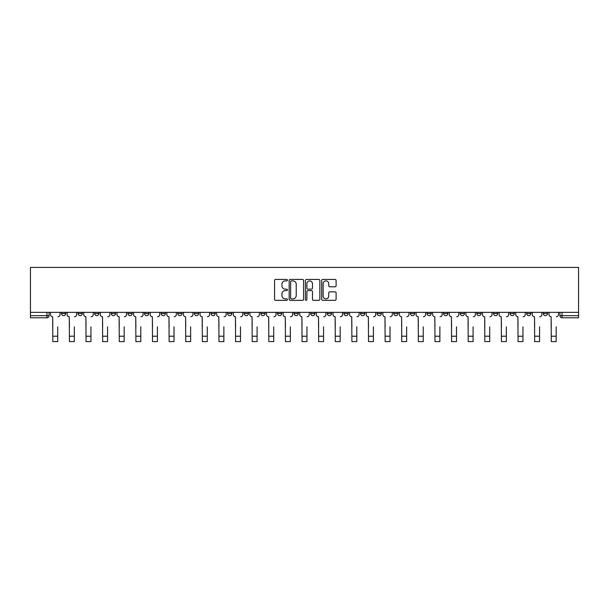 <?xml version="1.0" encoding="UTF-8"?>
<svg xmlns="http://www.w3.org/2000/svg" width="609" height="609" viewBox="0 0 609 609"><rect width="100%" height="100%" fill="white"/><g stroke="black" fill="none" stroke-linecap="round" stroke-linejoin="round"><path stroke-width="0.91" d="M287.456 280.155A0.731 0.731 0 0 0 286.725 279.424L275.618 279.424A1.043 1.043 0 0 0 274.575 280.475L274.575 299.293A1.043 1.043 0 0 0 275.618 300.336L286.725 300.336A0.731 0.731 0 0 0 287.456 299.605A0.731 0.731 0 0 0 286.725 298.874L285.286 298.874A3.342 3.342 0 0 1 281.944 295.525L281.944 293.957A3.342 3.342 0 0 1 285.286 290.615L286.725 290.615A0.731 0.731 0 0 0 287.456 289.884A0.731 0.731 0 0 0 286.725 289.153L285.286 289.153A3.342 3.342 0 0 1 281.944 285.804L281.944 284.236A3.342 3.342 0 0 1 285.286 280.894L286.725 280.894A0.731 0.731 0 0 0 287.456 280.155M510.06 312.356L510.06 313.528L514.323 313.528A2.131 2.131 0 0 1 512.192 315.66A2.131 2.131 0 0 1 510.06 313.528L510.06 312.356M493.45 312.356L493.45 313.528L497.705 313.528A2.131 2.131 0 0 1 495.581 315.66A2.131 2.131 0 0 1 493.45 313.528L493.45 312.356M393.757 312.356L393.757 313.528L398.012 313.528A2.131 2.131 0 0 1 395.888 315.66A2.131 2.131 0 0 1 393.757 313.528L393.757 312.356M377.138 312.356L377.138 313.528L381.401 313.528A2.131 2.131 0 0 1 379.27 315.66A2.131 2.131 0 0 1 377.138 313.528L377.138 312.356M360.528 312.356L360.528 313.528L364.783 313.528A2.131 2.131 0 0 1 362.652 315.66A2.131 2.131 0 0 1 360.528 313.528L360.528 312.356M327.292 312.356L327.292 313.528L331.555 313.528A2.131 2.131 0 0 1 329.423 315.66A2.131 2.131 0 0 1 327.292 313.528L327.292 312.356M294.063 313.528L294.063 312.356L294.063 313.528A2.131 2.131 0 0 0 296.195 315.66A2.131 2.131 0 0 1 294.063 313.528L298.319 313.528A2.131 2.131 0 0 1 296.195 315.66A2.131 2.131 0 0 0 298.319 313.528L298.319 312.356L298.319 313.528M277.445 313.528L277.445 312.356L277.445 313.528A2.131 2.131 0 0 0 279.577 315.66A2.131 2.131 0 0 1 277.445 313.528L281.708 313.528A2.131 2.131 0 0 1 279.577 315.66M260.835 313.528L260.835 312.356L260.835 313.528A2.131 2.131 0 0 0 262.959 315.66A2.131 2.131 0 0 1 260.835 313.528L265.09 313.528A2.131 2.131 0 0 1 262.959 315.66A2.131 2.131 0 0 0 265.09 313.528L265.09 312.356L265.09 313.528M244.217 312.356L244.217 313.528L248.472 313.528A2.131 2.131 0 0 1 246.348 315.66A2.131 2.131 0 0 1 244.217 313.528L244.217 312.356M227.599 312.356L227.599 313.528L231.862 313.528A2.131 2.131 0 0 1 229.73 315.66A2.131 2.131 0 0 1 227.599 313.528L227.599 312.356M210.988 312.356L210.988 313.528L215.243 313.528A2.131 2.131 0 0 1 213.112 315.66A2.131 2.131 0 0 1 210.988 313.528L210.988 312.356M194.37 313.528L194.37 312.356L194.37 313.528A2.131 2.131 0 0 0 196.501 315.66A2.131 2.131 0 0 1 194.37 313.528L198.625 313.528A2.131 2.131 0 0 1 196.501 315.66M161.141 313.528L161.141 312.356L161.141 313.528A2.131 2.131 0 0 0 163.265 315.66A2.131 2.131 0 0 1 161.141 313.528L165.397 313.528A2.131 2.131 0 0 1 163.265 315.66A2.131 2.131 0 0 0 165.397 313.528L165.397 312.356L165.397 313.528M144.523 313.528L144.523 312.356L144.523 313.528A2.131 2.131 0 0 0 146.655 315.66A2.131 2.131 0 0 1 144.523 313.528L148.786 313.528A2.131 2.131 0 0 1 146.655 315.66A2.131 2.131 0 0 0 148.786 313.528L148.786 312.356L148.786 313.528M127.905 313.528L127.905 312.356L127.905 313.528A2.131 2.131 0 0 0 130.037 315.66A2.131 2.131 0 0 1 127.905 313.528L132.168 313.528A2.131 2.131 0 0 1 130.037 315.66A2.131 2.131 0 0 0 132.168 313.528L132.168 312.356L132.168 313.528M111.295 313.528L111.295 312.356L111.295 313.528A2.131 2.131 0 0 0 113.419 315.66A2.131 2.131 0 0 1 111.295 313.528L115.55 313.528A2.131 2.131 0 0 1 113.419 315.66M94.677 313.528L94.677 312.356L94.677 313.528A2.131 2.131 0 0 0 96.808 315.66A2.131 2.131 0 0 1 94.677 313.528L98.94 313.528A2.131 2.131 0 0 1 96.808 315.66A2.131 2.131 0 0 0 98.94 313.528L98.94 312.356L98.94 313.528M78.059 313.528L78.059 312.356L78.059 313.528A2.131 2.131 0 0 0 80.19 315.66A2.131 2.131 0 0 1 78.059 313.528L82.322 313.528A2.131 2.131 0 0 1 80.19 315.66A2.131 2.131 0 0 0 82.322 313.528L82.322 312.356L82.322 313.528M335.057 286.801A1.043 1.043 0 0 0 336.099 285.75L336.099 280.475A1.043 1.043 0 0 0 335.057 279.424L322.717 279.424A1.043 1.043 0 0 0 321.674 280.475L321.674 299.293A1.043 1.043 0 0 0 322.717 300.336L335.057 300.336A1.043 1.043 0 0 0 336.099 299.293L336.099 292.914A1.043 1.043 0 0 0 335.057 291.871L329.773 291.871A1.043 1.043 0 0 0 328.731 292.914L328.731 296.073A2.794 2.794 0 0 1 325.929 298.874A2.794 2.794 0 0 1 323.135 296.073L323.135 283.687A2.794 2.794 0 0 1 325.929 280.894A2.794 2.794 0 0 1 328.731 283.687L328.731 285.75A1.043 1.043 0 0 0 329.773 286.801L335.057 286.801M578.55 312.356L30.45 312.356L30.45 267.404L578.55 267.404L578.55 317.784L562.038 317.784A2.131 2.131 0 0 1 559.907 315.66L578.55 315.66M303.587 280.475A1.043 1.043 0 0 0 302.536 279.424L290.204 279.424A1.043 1.043 0 0 0 289.161 280.475L289.161 299.293A1.043 1.043 0 0 0 290.204 300.336L302.536 300.336A1.043 1.043 0 0 0 303.587 299.293L303.587 280.475M306.464 279.424L318.796 279.424A1.043 1.043 0 0 1 319.839 280.475L319.839 299.293A1.043 1.043 0 0 1 318.796 300.336L313.521 300.336A1.043 1.043 0 0 1 312.47 299.293L312.47 291.658A1.043 1.043 0 0 0 311.427 290.615L307.926 290.615A1.043 1.043 0 0 0 306.875 291.658L306.875 299.605A0.731 0.731 0 0 1 306.144 300.336A0.731 0.731 0 0 1 305.413 299.605L305.413 280.475A1.043 1.043 0 0 1 306.464 279.424M559.907 312.356L559.907 315.66M49.093 312.356L49.093 315.66L49.093 312.356M46.962 312.356L46.962 317.784L30.45 317.784L30.45 315.66L49.093 315.66A2.131 2.131 0 0 1 46.962 317.784A2.131 2.131 0 0 0 49.093 315.66M30.45 312.356L30.45 315.66M547.552 312.356L547.552 313.528A2.131 2.131 0 0 1 545.428 315.66A2.131 2.131 0 0 1 543.297 313.528L547.552 313.528M543.297 312.356L543.297 313.528M530.941 312.356L530.941 313.528A2.131 2.131 0 0 1 528.81 315.66A2.131 2.131 0 0 1 526.678 313.528L530.941 313.528M526.678 312.356L526.678 313.528M514.323 312.356L514.323 313.528M497.705 312.356L497.705 313.528L497.705 312.356M481.095 312.356L481.095 313.528A2.131 2.131 0 0 1 478.963 315.66A2.131 2.131 0 0 1 476.832 313.528L481.095 313.528M476.832 312.356L476.832 313.528M464.477 312.356L464.477 313.528A2.131 2.131 0 0 1 462.345 315.66A2.131 2.131 0 0 1 460.214 313.528L464.477 313.528M460.214 312.356L460.214 313.528M447.859 312.356L447.859 313.528A2.131 2.131 0 0 1 445.735 315.66A2.131 2.131 0 0 1 443.603 313.528L447.859 313.528M443.603 312.356L443.603 313.528M431.248 312.356L431.248 313.528A2.131 2.131 0 0 1 429.117 315.66A2.131 2.131 0 0 1 426.985 313.528L431.248 313.528M426.985 312.356L426.985 313.528M414.63 312.356L414.63 313.528A2.131 2.131 0 0 1 412.499 315.66A2.131 2.131 0 0 1 410.375 313.528L414.63 313.528M410.375 312.356L410.375 313.528M398.012 312.356L398.012 313.528A2.131 2.131 0 0 1 395.888 315.66M381.401 312.356L381.401 313.528M364.783 313.528L364.783 312.356L364.783 313.528A2.131 2.131 0 0 1 362.652 315.66M348.165 312.356L348.165 313.528A2.131 2.131 0 0 1 346.041 315.66A2.131 2.131 0 0 1 343.91 313.528A2.131 2.131 0 0 0 346.041 315.66A2.131 2.131 0 0 0 348.165 313.528L343.91 313.528L343.91 312.356M331.555 313.528L331.555 312.356L331.555 313.528A2.131 2.131 0 0 1 329.423 315.66M314.937 312.356L314.937 313.528A2.131 2.131 0 0 1 312.805 315.66A2.131 2.131 0 0 1 310.681 313.528A2.131 2.131 0 0 0 312.805 315.66M310.681 312.356L310.681 313.528L314.937 313.528M281.708 312.356L281.708 313.528L281.708 312.356M248.472 313.528L248.472 312.356L248.472 313.528A2.131 2.131 0 0 1 246.348 315.66M231.862 313.528L231.862 312.356L231.862 313.528A2.131 2.131 0 0 1 229.73 315.66M215.243 313.528L215.243 312.356L215.243 313.528A2.131 2.131 0 0 1 213.112 315.66M198.625 312.356L198.625 313.528L198.625 312.356M182.015 313.528L182.015 312.356L182.015 313.528A2.131 2.131 0 0 1 179.883 315.66A2.131 2.131 0 0 1 177.752 313.528L182.015 313.528A2.131 2.131 0 0 1 179.883 315.66M177.752 312.356L177.752 313.528M115.55 312.356L115.55 313.528L115.55 312.356M65.703 312.356L65.703 313.528A2.131 2.131 0 0 1 63.572 315.66A2.131 2.131 0 0 1 61.448 313.528A2.131 2.131 0 0 0 63.572 315.66A2.131 2.131 0 0 0 65.703 313.528L65.703 312.356M61.448 312.356L61.448 313.528L65.703 313.528M291.353 280.894A0.731 0.731 0 0 0 290.622 281.624L290.622 298.144A0.731 0.731 0 0 0 291.353 298.874L292.868 298.874A3.342 3.342 0 0 0 296.218 295.525L296.218 284.236A3.342 3.342 0 0 0 292.868 280.894L291.353 280.894M312.47 283.741A2.794 2.794 0 0 0 309.676 280.939A2.794 2.794 0 0 0 306.875 283.741L306.875 288.103A1.043 1.043 0 0 0 307.926 289.153L311.427 289.153A1.043 1.043 0 0 0 312.47 288.103L312.47 283.741M50.524 314.594L50.524 312.356L50.524 314.594A2.131 2.131 0 0 0 52.656 316.726L52.816 326.843M52.656 316.726L52.816 341.596L57.718 341.596L57.718 326.843M60.009 314.594L60.009 312.356L60.009 314.594A2.131 2.131 0 0 1 57.878 316.726M57.718 341.596L52.816 341.596M67.142 314.594L67.142 312.356L67.142 314.594A2.131 2.131 0 0 0 69.274 316.726L69.434 326.843M69.274 316.726L69.434 341.596L74.328 341.596L74.328 326.843M76.62 314.594L76.62 312.356L76.62 314.594A2.131 2.131 0 0 1 74.488 316.726M83.76 314.594L83.76 312.356L83.76 314.594A2.131 2.131 0 0 0 85.892 316.726L86.052 326.843M85.892 316.726L86.052 341.596L90.947 341.596L90.947 326.843M93.238 314.594L93.238 312.356L93.238 314.594A2.131 2.131 0 0 1 91.106 316.726M74.328 341.596L69.434 341.596M90.947 341.596L86.052 341.596M100.371 314.594L100.371 312.356L100.371 314.594A2.131 2.131 0 0 0 102.502 316.726L102.662 326.843M102.502 316.726L102.662 341.596L107.565 341.596L107.565 326.843M109.856 314.594L109.856 312.356L109.856 314.594A2.131 2.131 0 0 1 107.724 316.726M116.989 314.594L116.989 312.356L116.989 314.594A2.131 2.131 0 0 0 119.12 316.726L119.28 326.843M119.12 316.726L119.28 341.596L124.175 341.596L124.175 326.843M126.466 314.594L126.466 312.356L126.466 314.594A2.131 2.131 0 0 1 124.335 316.726M133.607 314.594L133.607 312.356L133.607 314.594A2.131 2.131 0 0 0 135.738 316.726L135.898 326.843M135.738 316.726L135.898 341.596L140.793 341.596L140.793 326.843M143.085 314.594L143.085 312.356L143.085 314.594A2.131 2.131 0 0 1 140.953 316.726M107.565 341.596L102.662 341.596M124.175 341.596L119.28 341.596M140.793 341.596L135.898 341.596M150.217 314.594L150.217 312.356L150.217 314.594A2.131 2.131 0 0 0 152.349 316.726L152.509 326.843M152.349 316.726L152.509 341.596L157.411 341.596L157.411 326.843M159.703 314.594L159.703 312.356L159.703 314.594A2.131 2.131 0 0 1 157.571 316.726M157.411 341.596L152.509 341.596M166.836 314.594L166.836 312.356L166.836 314.594A2.131 2.131 0 0 0 168.967 316.726L169.127 326.843M168.967 316.726L169.127 341.596L174.022 341.596L174.022 326.843M176.313 314.594L176.313 312.356L176.313 314.594A2.131 2.131 0 0 1 174.182 316.726M174.022 341.596L169.127 341.596M183.454 314.594L183.454 312.356L183.454 314.594A2.131 2.131 0 0 0 185.585 316.726L185.745 326.843M185.585 316.726L185.745 341.596L190.64 341.596L190.64 326.843M192.931 314.594L192.931 312.356L192.931 314.594A2.131 2.131 0 0 1 190.8 316.726M190.64 341.596L185.745 341.596M200.064 314.594L200.064 312.356L200.064 314.594A2.131 2.131 0 0 0 202.196 316.726L202.355 326.843M202.196 316.726L202.355 341.596L207.258 341.596L207.258 326.843M209.549 314.594L209.549 312.356L209.549 314.594A2.131 2.131 0 0 1 207.418 316.726M207.258 341.596L202.355 341.596M216.682 314.594L216.682 312.356L216.682 314.594A2.131 2.131 0 0 0 218.814 316.726L218.974 326.843M218.814 316.726L218.974 341.596L223.868 341.596L223.868 326.843M226.16 314.594L226.16 312.356L226.16 314.594A2.131 2.131 0 0 1 224.028 316.726M223.868 341.596L218.974 341.596M233.3 314.594L233.3 312.356L233.3 314.594A2.131 2.131 0 0 0 235.432 316.726L235.592 326.843M235.432 316.726L235.592 341.596L240.486 341.596L240.486 326.843M242.778 314.594L242.778 312.356L242.778 314.594A2.131 2.131 0 0 1 240.646 316.726M240.486 341.596L235.592 341.596M249.911 314.594L249.911 312.356L249.911 314.594A2.131 2.131 0 0 0 252.042 316.726L252.202 326.843M252.042 316.726L252.202 341.596L257.105 341.596L257.105 326.843M259.396 314.594L259.396 312.356L259.396 314.594A2.131 2.131 0 0 1 257.264 316.726M257.105 341.596L252.202 341.596M266.529 314.594L266.529 312.356L266.529 314.594A2.131 2.131 0 0 0 268.66 316.726L268.82 326.843M268.66 316.726L268.82 341.596L273.715 341.596L273.715 326.843M276.006 314.594L276.006 312.356L276.006 314.594A2.131 2.131 0 0 1 273.875 316.726M273.715 341.596L268.82 341.596M283.147 314.594L283.147 312.356L283.147 314.594A2.131 2.131 0 0 0 285.278 316.726L285.438 326.843M285.278 316.726L285.438 341.596L290.333 341.596L290.333 326.843M292.624 314.594L292.624 312.356L292.624 314.594A2.131 2.131 0 0 1 290.493 316.726M290.333 341.596L285.438 341.596M299.757 314.594L299.757 312.356L299.757 314.594A2.131 2.131 0 0 0 301.889 316.726L302.049 326.843M301.889 316.726L302.049 341.596L306.951 341.596L306.951 326.843M309.243 314.594L309.243 312.356L309.243 314.594A2.131 2.131 0 0 1 307.111 316.726M306.951 341.596L302.049 341.596M316.375 314.594L316.375 312.356L316.375 314.594A2.131 2.131 0 0 0 318.507 316.726L318.667 326.843M318.507 316.726L318.667 341.596L323.562 341.596L323.562 326.843M325.853 314.594L325.853 312.356L325.853 314.594A2.131 2.131 0 0 1 323.722 316.726M323.562 341.596L318.667 341.596M332.994 314.594L332.994 312.356L332.994 314.594A2.131 2.131 0 0 0 335.125 316.726L335.285 326.843M335.125 316.726L335.285 341.596L340.18 341.596L340.18 326.843M342.471 314.594L342.471 312.356L342.471 314.594A2.131 2.131 0 0 1 340.34 316.726M340.18 341.596L335.285 341.596M349.604 314.594L349.604 312.356L349.604 314.594A2.131 2.131 0 0 0 351.736 316.726L351.895 326.843M351.736 316.726L351.895 341.596L356.798 341.596L356.798 326.843M359.089 314.594L359.089 312.356L359.089 314.594A2.131 2.131 0 0 1 356.958 316.726M356.798 341.596L351.895 341.596M366.222 314.594L366.222 312.356L366.222 314.594A2.131 2.131 0 0 0 368.354 316.726L368.514 326.843M368.354 316.726L368.514 341.596L373.408 341.596L373.408 326.843M375.7 314.594L375.7 312.356L375.7 314.594A2.131 2.131 0 0 1 373.568 316.726M373.408 341.596L368.514 341.596M382.84 314.594L382.84 312.356L382.84 314.594A2.131 2.131 0 0 0 384.972 316.726L385.132 326.843M384.972 316.726L385.132 341.596L390.026 341.596L390.026 326.843M392.318 314.594L392.318 312.356L392.318 314.594A2.131 2.131 0 0 1 390.186 316.726M390.026 341.596L385.132 341.596M399.451 314.594L399.451 312.356L399.451 314.594A2.131 2.131 0 0 0 401.582 316.726L401.742 326.843M401.582 316.726L401.742 341.596L406.645 341.596L406.645 326.843M408.936 314.594L408.936 312.356L408.936 314.594A2.131 2.131 0 0 1 406.804 316.726M406.645 341.596L401.742 341.596M416.069 314.594L416.069 312.356L416.069 314.594A2.131 2.131 0 0 0 418.2 316.726L418.36 326.843M418.2 316.726L418.36 341.596L423.255 341.596L423.255 326.843M425.546 314.594L425.546 312.356L425.546 314.594A2.131 2.131 0 0 1 423.415 316.726M423.255 341.596L418.36 341.596M432.687 314.594L432.687 312.356L432.687 314.594A2.131 2.131 0 0 0 434.818 316.726L434.978 326.843M434.818 316.726L434.978 341.596L439.873 341.596L439.873 326.843M442.164 314.594L442.164 312.356L442.164 314.594A2.131 2.131 0 0 1 440.033 316.726M439.873 341.596L434.978 341.596M449.297 314.594L449.297 312.356L449.297 314.594A2.131 2.131 0 0 0 451.429 316.726L451.589 326.843M451.429 316.726L451.589 341.596L456.491 341.596L456.491 326.843M458.783 314.594L458.783 312.356L458.783 314.594A2.131 2.131 0 0 1 456.651 316.726M456.491 341.596L451.589 341.596M465.915 314.594L465.915 312.356L465.915 314.594A2.131 2.131 0 0 0 468.047 316.726L468.207 326.843M468.047 316.726L468.207 341.596L473.102 341.596L473.102 326.843M475.393 314.594L475.393 312.356L475.393 314.594A2.131 2.131 0 0 1 473.262 316.726M473.102 341.596L468.207 341.596M482.534 314.594L482.534 312.356L482.534 314.594A2.131 2.131 0 0 0 484.665 316.726L484.825 326.843M484.665 316.726L484.825 341.596L489.72 341.596L489.72 326.843M492.011 314.594L492.011 312.356L492.011 314.594A2.131 2.131 0 0 1 489.88 316.726M489.72 341.596L484.825 341.596M499.144 314.594L499.144 312.356L499.144 314.594A2.131 2.131 0 0 0 501.276 316.726L501.435 326.843M501.276 316.726L501.435 341.596L506.338 341.596L506.338 326.843M508.629 314.594L508.629 312.356L508.629 314.594A2.131 2.131 0 0 1 506.498 316.726M506.338 341.596L501.435 341.596M515.762 314.594L515.762 312.356L515.762 314.594A2.131 2.131 0 0 0 517.894 316.726L518.053 326.843M517.894 316.726L518.053 341.596L522.948 341.596L522.948 326.843M525.24 314.594L525.24 312.356L525.24 314.594A2.131 2.131 0 0 1 523.108 316.726M522.948 341.596L518.053 341.596M532.38 314.594L532.38 312.356L532.38 314.594A2.131 2.131 0 0 0 534.512 316.726L534.672 326.843M534.512 316.726L534.672 341.596L539.566 341.596L539.566 326.843M541.858 314.594L541.858 312.356L541.858 314.594A2.131 2.131 0 0 1 539.726 316.726M539.566 341.596L534.672 341.596M548.991 314.594L548.991 312.356L548.991 314.594A2.131 2.131 0 0 0 551.122 316.726L551.282 326.843M551.122 316.726L551.282 341.596L556.184 341.596L556.184 326.843M558.476 314.594L558.476 312.356L558.476 314.594A2.131 2.131 0 0 1 556.344 316.726M556.184 341.596L551.282 341.596M562.038 312.356L562.038 317.784M57.718 336.214L52.816 336.214M74.328 336.214L69.434 336.214M90.947 336.214L86.052 336.214M107.565 336.214L102.662 336.214M124.175 336.214L119.28 336.214M140.793 336.214L135.898 336.214M157.411 336.214L152.509 336.214M174.022 336.214L169.127 336.214M190.64 336.214L185.745 336.214M207.258 336.214L202.355 336.214M223.868 336.214L218.974 336.214M240.486 336.214L235.592 336.214M257.105 336.214L252.202 336.214M273.715 336.214L268.82 336.214M290.333 336.214L285.438 336.214M306.951 336.214L302.049 336.214M323.562 336.214L318.667 336.214M340.18 336.214L335.285 336.214M356.798 336.214L351.895 336.214M373.408 336.214L368.514 336.214M390.026 336.214L385.132 336.214M406.645 336.214L401.742 336.214M423.255 336.214L418.36 336.214M439.873 336.214L434.978 336.214M456.491 336.214L451.589 336.214M473.102 336.214L468.207 336.214M489.72 336.214L484.825 336.214M506.338 336.214L501.435 336.214M522.948 336.214L518.053 336.214M539.566 336.214L534.672 336.214M556.184 336.214L551.282 336.214"/></g></svg>
